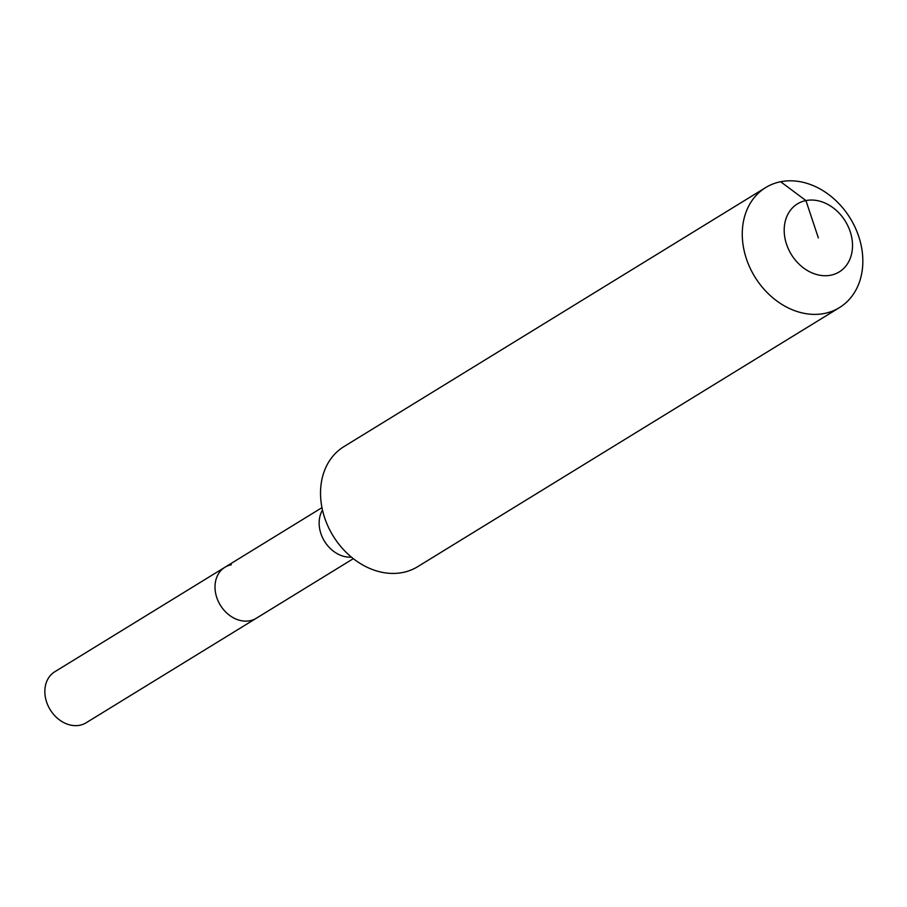 <?xml version="1.0" encoding="UTF-8"?>
<svg xmlns="http://www.w3.org/2000/svg" width="907" height="907" viewBox="0 0 907 907"><rect width="100%" height="100%" fill="white"/><g stroke="black" fill="none" stroke-linecap="round" stroke-linejoin="round"><path stroke-width="1.36" d="M353.322 558.667L86.131 722.788A29.942 23.786 -121.6 0 1 79.771 725.26A29.942 23.786 -121.6 0 1 48.173 705.952A29.942 23.786 -121.6 0 1 54.794 671.758L224.947 567.249A29.942 23.786 -121.6 0 1 231.308 564.766M256.284 618.268A29.942 23.786 -121.6 0 1 249.924 620.751A29.942 23.786 -121.6 0 1 218.326 601.443A29.942 23.786 -121.6 0 1 224.947 567.249A29.942 23.786 -121.6 0 0 218.326 601.443A29.942 23.786 -121.6 0 0 249.924 620.751A29.942 23.786 -121.6 0 0 256.284 618.268M818.352 237.895L805.938 200.572A39.919 31.711 -121.6 0 1 850.176 231.568A39.919 31.711 -121.6 0 1 830.767 275.206A39.919 31.711 -121.6 0 1 786.528 244.21A39.919 31.711 -121.6 0 1 805.938 200.572L780.644 181.74A70.451 55.962 -121.6 0 1 855.018 227.169A70.451 55.962 -121.6 0 1 839.428 307.62A70.451 55.962 -121.6 0 1 824.463 313.459A70.451 55.962 -121.6 0 1 750.089 268.03A70.451 55.962 -121.6 0 1 765.678 187.568A70.451 55.962 -121.6 0 1 780.644 181.74M839.428 307.62L417.696 566.671A70.451 55.962 -121.6 0 1 402.731 572.498A70.451 55.962 -121.6 0 1 328.357 527.069A70.451 55.962 -121.6 0 1 343.946 446.607L765.678 187.568M351.417 557.136A29.942 23.786 -121.6 0 1 320.885 533.531A29.942 23.786 -121.6 0 1 322.495 510.04M321.985 507.648L224.947 567.249"/></g></svg>
